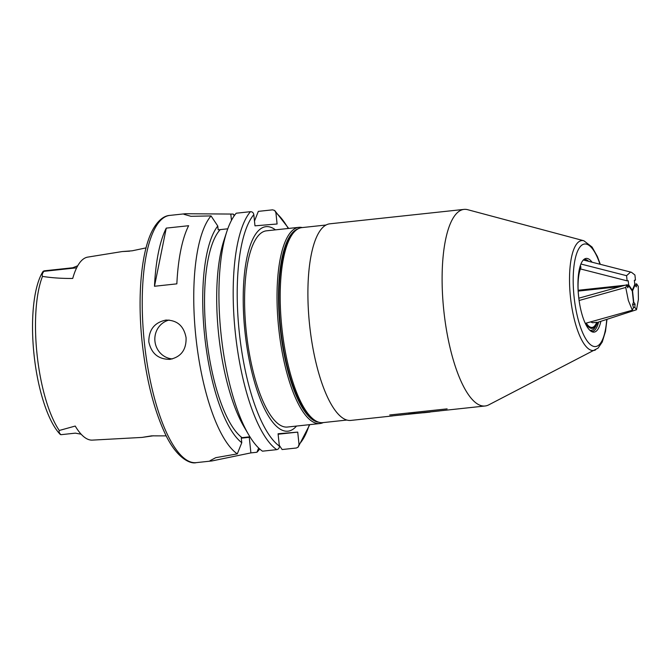 <?xml version="1.0" encoding="UTF-8"?>
<svg xmlns="http://www.w3.org/2000/svg" width="672" height="672" viewBox="0 0 672 672"><rect width="100%" height="100%" fill="white"/><g stroke="black" fill="none" stroke-linecap="round" stroke-linejoin="round"><path stroke-width="1.01" d="M323.232 422.596A98.666 30.811 -96.1 0 1 319.939 423.545L287.507 427.031A98.666 30.811 -96.1 0 1 246.254 331.481A98.666 30.811 -96.1 0 1 266.423 230.824L298.855 227.338A98.666 30.811 -96.1 0 1 302.274 227.564M296.512 426.056A102.841 32.113 -96.1 0 1 275.26 425.09A102.841 32.113 -96.1 0 1 244.952 331.59A102.841 32.113 -96.1 0 1 254.873 235.318A102.841 32.113 -96.1 0 1 275.428 229.849M241.307 438.144L250.16 437.195M148.798 341.762C151.326 353.556 158.39 359.419 169.991 359.344C181.037 356.983 186.396 349.784 186.077 337.756C183.884 325.945 177.148 320.057 165.866 320.099C154.51 322.476 148.823 329.692 148.798 341.762M169.571 359.386L169.991 359.344M169.126 320.048A19.732 18.749 -94.8 0 0 154.904 340.805A19.732 18.749 -94.8 0 0 172.368 358.924M153.493 435.775L142.044 437.413L151.612 435.851L166.219 435.876M146.042 247.884L132.157 250.807L122.203 251.555L129.629 251.177M298.066 228.841A97.482 30.442 83.9 0 0 280.174 327.852A97.482 30.442 83.9 0 0 318.847 422.243M319.939 423.545A98.666 30.811 -96.1 0 1 278.687 327.995A98.666 30.811 -96.1 0 1 298.855 227.338M254.478 221.105L258.334 211.369L272.588 209.84L274.663 210.462L275.915 212.797L277.091 223.994L254.982 225.834L253.806 214.645C253.453 212.696 252.344 211.714 250.471 211.68L236.225 213.217A124.32 38.816 83.9 0 0 226.842 231.512L223.952 240.316A114.047 35.616 83.9 0 0 218.635 334.337A114.047 35.616 83.9 0 0 243.995 426.77L248.682 434.759A124.32 38.816 83.9 0 0 262.475 451.181L276.721 449.644C278.536 449.232 279.418 448.039 279.367 446.074L278.074 433.759L297.73 432.113L299.023 444.436L298.108 447.157L296.377 448.006L282.131 449.543L279.283 445.318M226.842 231.512A124.32 38.816 83.9 0 0 221.038 334.001A124.32 38.816 83.9 0 0 248.682 434.759M59.279 430.483C58.758 431.886 59.321 433.289 60.967 434.692L60.27 434.456C47.821 421.621 37.64 389.172 34.003 354.379C30.341 319.612 33.541 286.079 43.142 271.286L44.268 270.824L43.94 271.337C42.378 273.218 41.891 274.907 42.487 276.394A89.888 28.064 83.9 0 0 37.019 354.035A89.888 28.064 83.9 0 0 59.279 430.483L75.23 426.056A90.846 28.367 -96.1 0 0 92.358 440.118L142.044 437.413M72.778 267.758A11.365 3.553 -96.1 0 1 72.786 267.758L44.268 270.824L72.786 267.758L77.75 265.742M227.774 228.808L220.198 229.622A108.536 33.894 83.9 0 0 206.371 335.698A108.536 33.894 83.9 0 0 242.054 437.648L249.917 436.8M234.587 215.284A124.32 38.816 83.9 0 0 233.159 214.074L185.405 213.73L183.96 214.301L190.932 216.308L211.042 215.922A124.32 38.816 83.9 0 0 195.854 336.706A124.32 38.816 83.9 0 0 237.292 453.886L215.754 457.674L210.059 460.681L211.974 460.942L250.9 452.894L256.948 452.248A124.32 38.816 83.9 0 0 259.703 448.98M234.259 215.737L233.159 214.074M122.203 251.555L87.772 257.107A91.636 28.61 83.9 0 0 72.736 278.443C61.765 278.544 51.685 277.864 42.487 276.394M256.948 452.248L258.653 448.006M166.295 320.057L165.866 320.099M176.854 283.853A124.32 38.816 -96.1 0 1 188.63 225.716L166.261 228.119A124.32 38.816 83.9 0 0 154.484 286.264L176.854 283.853M211.042 215.922L217.77 226.019L218.165 229.79L220.198 229.622M217.77 226.019A114.047 35.616 83.9 0 0 204.876 337.89A114.047 35.616 83.9 0 0 241.777 442.688L237.292 453.886M242.054 437.648L241.256 437.707L241.777 442.688M249.95 436.859L241.265 437.758M241.307 438.169L250.177 437.228M278.124 434.221L297.73 432.113M81.136 434.196L75.331 433.146L60.967 434.692M76.65 267.826L43.94 271.337M166.261 228.119L154.484 286.264M578.668 297.116L578.693 297.058A32.164 10.046 -96.1 0 1 578.609 296.268A32.164 10.046 -96.1 0 1 580.877 267.742L580.759 266.65A33.138 10.349 83.9 0 0 578.298 276.268M590.612 321.896L592.57 322.745L596.702 322.3A32.164 10.046 -96.1 0 1 592.057 327.415A32.164 10.046 -96.1 0 1 586.27 323.173L585.9 323.207M596.702 322.3L597.164 323.4C595.4 327.491 593.796 329.692 592.36 329.994A35.003 10.928 -96.1 0 1 589.831 330.263M585.698 324.206L586.27 323.173M580.356 265.516L580.759 266.65M600.869 321.308A37.069 11.575 -96.1 0 1 593.981 332.136A37.069 11.575 -96.1 0 1 592.217 331.867A37.069 11.575 -96.1 0 1 578.6 296.512A37.069 11.575 -96.1 0 1 584.396 259.073A37.069 11.575 -96.1 0 1 586.236 258.409A37.069 11.575 -96.1 0 1 592.057 262.214M588.664 261.349A36.179 11.298 83.9 0 0 585.824 259.594A36.179 11.298 83.9 0 0 584.573 259.484A36.179 11.298 83.9 0 0 583.598 259.703M591.301 331.414A36.179 11.298 83.9 0 0 592.133 331.439A36.179 11.298 83.9 0 0 593.502 331.052A36.179 11.298 83.9 0 0 598.584 322.056M302.131 227.581A98.078 30.626 83.9 0 0 301.904 227.606A98.078 30.626 83.9 0 0 292.48 234.1A98.078 30.626 83.9 0 0 281.929 328.39A98.078 30.626 83.9 0 0 312.27 418.286A98.078 30.626 83.9 0 0 322.636 422.654A98.078 30.626 83.9 0 0 322.862 422.629L346.945 420.042M606.992 319.326L605.497 331.338L602.238 342.023L598.055 348.13L488.704 404.888A98.868 30.87 -96.1 0 1 485.108 405.989A98.868 30.87 -96.1 0 1 484.882 406.014A98.868 30.87 -96.1 0 1 443.814 310.624A98.868 30.87 -96.1 0 1 463.982 209.395A98.868 30.87 -96.1 0 1 464.209 209.37A98.868 30.87 -96.1 0 1 467.729 209.706L583.842 240.752L592.049 247.036L597.366 256.486L600.314 264.323M392.54 415.934L350.902 420.412A98.868 30.87 -96.1 0 1 350.675 420.437A98.868 30.87 -96.1 0 1 309.607 325.046A98.868 30.87 -96.1 0 1 329.776 223.818L463.982 209.395M312.27 418.286L310.405 416.615A96.104 30.005 -96.1 0 1 280.678 328.524A96.104 30.005 -96.1 0 1 291.01 236.132L292.48 234.1M412.541 413.65L437.321 411.163L412.541 413.65M425.3 412.541L403.091 414.758L425.3 412.541M408.61 414.028L415.111 413.339L408.61 414.028M423.595 412.776L430.097 412.087L423.595 412.776M399.882 415.145L439.681 410.92L399.882 415.145M446.107 410.18L391.012 416.035L446.107 410.18M389.71 414.977L447.107 408.878M632.31 290.237L628.664 284.844L628.236 280.762L627.119 280.854L626.573 275.688L630.42 272.177L631.436 272.269L634.922 274.991L635.468 280.157L634.351 280.249L634.78 284.34L632.31 290.237L631.781 290.287M628.664 284.844L626.951 285.029M625.246 285.214L578.155 290.27M580.91 264.02L626.573 275.688M580.398 268.926L627.119 280.854M578.794 298.2L626.875 284.76L627.757 287.801L628.648 285.667L632.302 291.06L633.486 302.341L632.596 304.475L633.478 307.524L632.352 310.229L628.354 300.493L625.741 287.456L579.096 300.502M578.197 291.094L620.466 286.549M627.186 285.827L628.648 285.667M625.741 287.456L626.875 284.76M585.304 323.375L632.352 310.229M633.385 307.742L634.83 307.272L635.065 304.13L633.746 302.182L632.554 290.9L635.023 285.004L636.342 286.952L636.577 283.811L638.249 286.28L638.4 299.519L636.502 309.742L596.904 322.594M635.065 304.13L632.713 304.895M636.502 309.742L634.83 307.272M635.023 285.004L634.477 285.062M634.754 284.407L636.577 283.811M144.329 342.241A124.32 38.816 83.9 0 0 196.308 462.63C190.176 464.377 176.19 457.859 164.867 433.121C153.762 409.114 146.194 378.907 142.17 342.493C137.189 296.092 141.263 250.622 152.846 229.606C158.894 218.694 165.337 215.67 169.739 215.41A124.32 38.816 83.9 0 0 144.329 342.241M250.471 211.68A124.32 38.816 83.9 0 0 235.292 332.472A124.32 38.816 83.9 0 0 276.721 449.644M253.806 214.645A121.162 37.834 83.9 0 0 239.257 332.069A121.162 37.834 83.9 0 0 279.367 446.074M299.023 444.436A121.162 37.834 83.9 0 0 309.338 424.679M288.254 228.472A121.162 37.834 83.9 0 0 275.915 212.797M249.262 437.321L250.9 452.894M231.47 220.34L230.832 214.326M586.034 323.744A33.138 10.349 83.9 0 0 597.064 322.82M606.732 319.41A51.568 16.103 -96.1 0 1 595.501 346.559A51.568 16.103 -96.1 0 1 574.056 296.612A51.568 16.103 -96.1 0 1 584.716 243.986A51.568 16.103 -96.1 0 1 599.995 264.239M595.577 349.885A55.28 17.262 -96.1 0 1 593.435 350.515A55.28 17.262 -96.1 0 1 570.452 296.974A55.28 17.262 -96.1 0 1 581.876 240.559A55.28 17.262 -96.1 0 1 583.842 240.752M196.308 462.63L211.974 460.942M309.775 424.637L298.108 447.157M288.691 228.43L274.663 210.462M169.739 215.41L185.405 213.73M592.36 329.994L590.554 330.901M485.108 405.989L446.225 410.172M325.987 225.019L301.904 227.606M583.321 259.98L631.436 272.269"/></g></svg>
